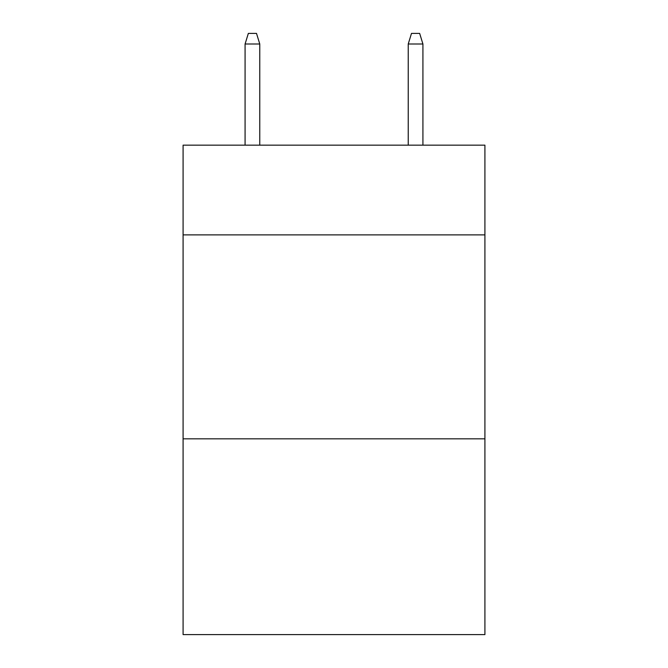 <?xml version="1.0" encoding="UTF-8"?>
<svg xmlns="http://www.w3.org/2000/svg" width="668" height="668" viewBox="0 0 668 668"><rect width="100%" height="100%" fill="white"/><g stroke="black" fill="none" stroke-linecap="round" stroke-linejoin="round"><path stroke-width="1" d="M484.91 234.886L484.91 145.156L183.09 145.156L183.09 234.886L484.91 234.886L484.91 634.6L183.09 634.6L183.09 234.886M484.91 438.826L183.09 438.826M259.769 145.156L259.769 44.005L245.081 44.005L245.081 145.156M245.081 44.005L248.346 33.4L256.504 33.4L259.769 44.005M408.231 44.005L411.496 33.4L419.654 33.4L422.919 44.005L408.231 44.005L408.231 145.156M422.919 44.005L422.919 145.156"/></g></svg>
